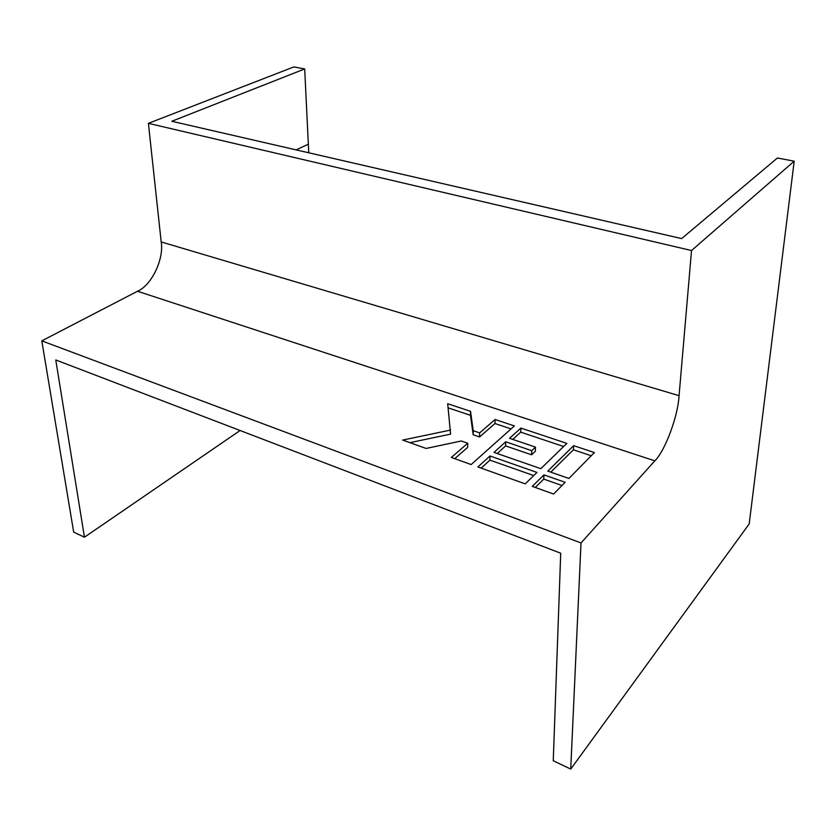 <?xml version="1.0" encoding="UTF-8"?>
<svg xmlns="http://www.w3.org/2000/svg" width="836" height="836" viewBox="0 0 836 836"><rect width="100%" height="100%" fill="white"/><g stroke="black" fill="none" stroke-linecap="round" stroke-linejoin="round"><path stroke-width="1.25" d="M681.633 238.594L171.798 121.272L304.691 68.949L293.864 66.911L148.4 123.341L161.191 241.938L679.062 395.668C678.038 416.046 665.184 450.792 654.828 460.845L581.01 542.951L570.737 769.089L749.192 523.942L794.2 161.17L777.407 158.004L681.633 238.594M794.2 161.17L691.529 250.528L679.062 395.668M691.529 250.528L148.4 123.341M308.756 152.789L304.691 68.949M654.828 460.845L137.501 291.252L41.8 340.869L73.672 532.083L84.446 537.214L240.099 430.509M137.501 291.252C151.556 285.421 164.18 258.982 161.191 241.938M533.755 475.569L489.927 460.134L481.128 468.118M561.98 485.517L543.755 479.101L535.28 487.472M563.631 446.508L520.734 432.149L512.75 439.402M520.734 432.149L520.87 428.084L509.552 438.315L535.5 447.124L535.333 451.252L531.571 454.815L505.602 445.901L497.221 453.509M591.24 455.756L573.423 449.789L550.788 472.152M511.036 428.899L494.985 423.528L479.592 436.967L473.186 434.772L470.48 415.325L448.138 407.853M479.592 436.967L479.645 432.891L473.228 430.697L470.522 411.322L447.688 403.725L450.594 434.124L409.933 442.662M450.604 430.059L402.691 440.07L426.12 448.451L461.263 440.99L467.732 443.237L467.69 447.354L454.711 458.671M570.737 769.089L553.254 760.75L560.716 553.223L55.772 359.961L84.446 537.214M490.011 455.975L477.868 466.948L525.217 483.877L536.973 472.434L490.011 455.975L489.927 460.134M543.954 474.879L532.25 486.385L553.62 494.034L565.146 482.299L543.954 474.879L543.755 479.101M535.5 447.124L531.738 450.677L505.707 441.784L493.992 452.38L540.829 468.682L566.839 443.383L520.87 428.084M531.571 454.815L531.738 450.677M505.602 445.901L505.707 441.784M573.423 449.789L573.663 445.661L547.789 471.107L568.919 478.464L594.386 452.558L573.663 445.661M473.186 434.772L473.228 430.697M470.48 415.325L470.522 411.322M467.732 443.237L451.335 457.47L471.17 464.555L514.37 425.921L495.079 419.494L479.645 432.891M494.985 423.528L495.079 419.494M581.01 542.951L41.8 340.869M296.122 149.884L308.4 144.179"/></g></svg>
